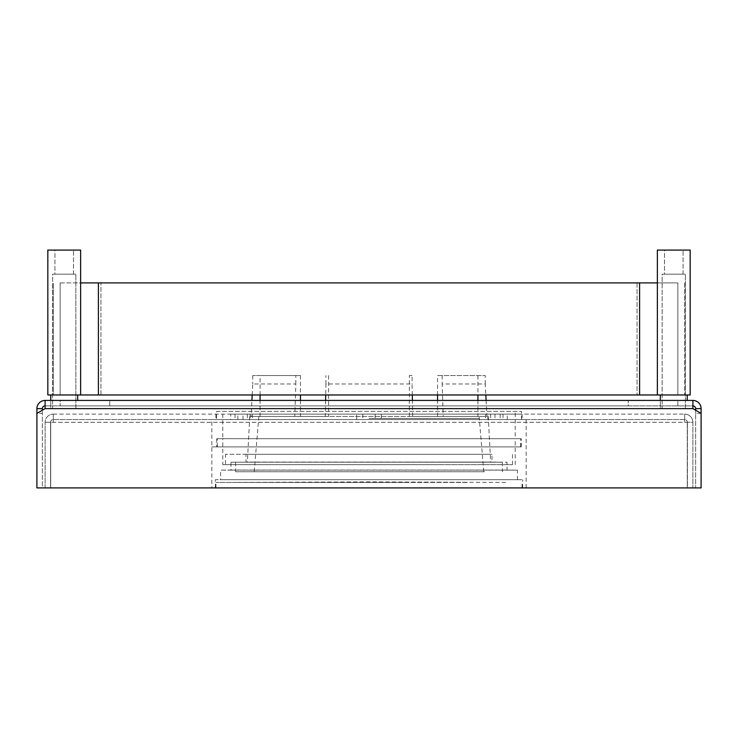 <?xml version="1.0" encoding="UTF-8"?>
<svg xmlns="http://www.w3.org/2000/svg" width="738" height="738" viewBox="0 0 738 738"><rect width="100%" height="100%" fill="white"/><g stroke="black" fill="none" stroke-linecap="round" stroke-linejoin="round"><path stroke-width="0.55" stroke-dasharray="3.69 2.77" d="M701.1 408.631L701.1 413.363L692.899 408.631L692.899 405.9L45.101 405.9L692.899 405.9L692.899 400.43L45.101 400.43A8.201 8.201 0 0 0 36.9 408.631L36.9 487.901L36.9 413.363L36.9 487.901L36.9 413.363L36.9 487.901L701.1 487.901L701.1 413.363L701.1 487.901L701.1 413.363L692.899 408.631L692.899 405.9A2.731 2.731 0 0 1 695.63 408.631L701.1 408.631A8.201 8.201 0 0 0 692.899 400.43L692.899 408.631L701.1 413.363L701.1 487.901L36.9 487.901L42.37 487.901L42.37 410.208M60.138 400.43L109.741 400.43L60.138 400.43L60.138 405.9L677.862 405.9L628.259 405.9L628.259 400.43L109.741 400.43L677.862 400.43L628.259 400.43L628.259 405.9L60.138 405.9L60.138 400.43M695.63 410.208L695.63 413.363L701.1 413.363L701.1 487.901L36.9 487.901L42.37 487.901L42.37 413.363L36.9 413.363L45.101 408.631L45.101 400.43L45.101 408.631L36.9 413.363L42.37 413.363L42.37 408.631A2.731 2.731 0 0 1 45.101 405.9M701.1 413.363L695.63 413.363L695.63 487.901L695.63 408.631M42.37 408.631L36.9 408.631M36.9 413.363L45.101 408.631L692.899 408.631L45.101 408.631L45.101 400.43M692.899 405.9L692.899 400.43M677.862 405.9L677.862 400.43L677.862 405.9M109.741 405.9L109.741 400.43L109.741 405.9M50.774 394.968L77.693 394.968L50.774 394.968L77.693 394.968L50.774 394.968L50.774 408.631L77.693 408.631L50.774 408.631L77.693 408.631L50.774 408.631L50.774 400.43M52.619 408.631L75.848 408.631L52.619 408.631L52.619 274.158L75.848 274.158L52.619 274.158L75.848 274.158L52.619 274.158L52.619 408.631L75.848 408.631L75.848 274.158L75.848 408.631L52.619 408.631M77.693 400.43L77.693 394.968M80.636 394.968L47.832 394.968L80.636 394.968L47.832 394.968L47.832 250.099L80.636 250.099L47.832 250.099L80.636 250.099L80.636 394.968L53.302 394.968L53.302 282.903L53.302 394.968L98.412 394.968L98.412 282.903L657.364 282.903M54.944 250.099L73.523 250.099L54.944 250.099L73.523 250.099L54.944 250.099L54.944 274.158L73.523 274.158L73.523 250.099L73.523 274.158L54.944 274.158L54.944 250.099M660.307 394.968L687.226 394.968L660.307 394.968L687.226 394.968L660.307 394.968L660.307 408.631L687.226 408.631L660.307 408.631L687.226 408.631L660.307 408.631L660.307 400.43M662.152 408.631L685.381 408.631L662.152 408.631L662.152 274.158L685.381 274.158L662.152 274.158L685.381 274.158L662.152 274.158L662.152 408.631L685.381 408.631L685.381 274.158L685.381 408.631L662.152 408.631M687.226 400.43L687.226 394.968M657.364 394.968L657.364 250.099L690.168 250.099L657.364 250.099L690.168 250.099L690.168 394.968L98.412 394.968M664.477 250.099L683.056 250.099L664.477 250.099L683.056 250.099L664.477 250.099L664.477 274.158L683.056 274.158L683.056 250.099L683.056 274.158L664.477 274.158L664.477 250.099M683.056 274.158L664.477 274.158L683.056 274.158M73.523 274.158L54.944 274.158L73.523 274.158M677.862 394.968L60.138 394.968L677.862 394.968L677.862 282.903L637.06 282.903L677.862 282.903L677.862 394.968M80.636 282.903L98.412 282.903M60.138 282.903L637.06 282.903L60.138 282.903L60.138 394.968L60.138 282.903M684.698 282.903L684.698 394.968L684.698 282.903M639.588 282.903L639.588 394.968M100.94 394.968L100.94 282.903L100.94 394.968M637.06 282.903L637.06 394.968L637.06 282.903M45.101 487.901L45.101 422.302A8.201 8.201 0 0 1 53.302 414.101A8.201 8.201 0 0 0 45.101 422.302L45.101 487.901L50.562 487.901L50.562 422.302A2.731 2.731 0 0 1 53.302 419.562L684.698 419.562A2.731 2.731 0 0 1 687.438 422.302A2.731 2.731 0 0 0 684.698 419.562L53.302 419.562A2.731 2.731 0 0 0 50.562 422.302L45.101 422.302L50.562 422.302L45.101 422.302L50.562 422.302L50.562 487.901L45.101 487.901M53.302 414.101L684.698 414.101L53.302 414.101L53.302 422.302L53.302 414.101L53.302 422.302L50.701 422.302L50.701 487.901L687.299 487.901L50.701 487.901L687.299 487.901L50.701 487.901L50.701 422.302L50.701 487.901L50.701 422.302L53.302 422.302L53.302 414.101M241.178 414.101L235.025 414.101L241.178 414.101M369 414.101L375.153 414.101L369 414.101M496.822 414.101L502.975 414.101L496.822 414.101M230.717 414.101L522.07 414.101L230.717 414.101L230.717 419.562L522.07 419.562L230.717 419.562M692.899 422.302A8.201 8.201 0 0 0 684.698 414.101A8.201 8.201 0 0 1 692.899 422.302L692.899 487.901L692.899 422.302L687.438 422.302L692.899 422.302M687.438 487.901L692.899 487.901L687.438 487.901L687.438 422.302L687.438 487.901M496.822 419.562L502.975 419.562L496.822 419.562M369 419.562L375.153 419.562L369 419.562M241.178 419.562L235.025 419.562L241.178 419.562M684.698 422.302L684.698 414.101L684.698 422.302L687.299 422.302L687.299 487.901L687.299 422.302L687.299 487.901L687.299 422.302L684.698 422.302L687.299 422.302L684.698 422.302L684.698 419.562L684.698 422.302L50.701 422.302L684.698 422.302M684.698 419.562L684.698 414.101L684.698 419.562M356.703 419.562L356.703 414.101L356.703 419.562M237.821 419.562L237.821 414.101M250.117 414.101L250.117 419.562M243.023 419.562L243.023 414.101M494.977 414.101L494.977 419.562M487.883 419.562L487.883 414.101M500.18 414.101L500.18 419.562M507.283 419.562L507.283 414.101M381.297 414.101L381.297 419.562L381.297 414.101M440.752 454.276L225.496 454.276L440.752 454.276M246.003 454.276L491.997 454.276L246.003 454.276L246.003 462.071L491.997 462.071L230.966 462.209L230.966 470.041L220.579 470.134L517.421 470.134L220.579 470.134L220.579 479.7L517.421 479.7L220.579 479.7M225.496 464.663L512.504 464.663L225.496 464.663L225.496 454.276M442.117 464.663L222.765 464.663L442.117 464.663M222.765 411.37L515.235 411.37L222.765 411.37L222.765 438.704L515.235 438.704L222.765 438.704L222.765 464.663M444.848 438.704L217.304 438.704L444.848 438.704M217.304 446.896L520.696 446.896L217.304 446.896L217.304 438.704M447.588 446.896L211.834 446.896L447.588 446.896M211.834 487.901L526.166 487.901L211.834 487.901L211.834 419.562L526.166 419.562L211.834 419.562M445.807 487.901L215.385 487.901L445.807 487.901M215.385 487.901L215.385 479.7L522.615 479.7L215.385 479.7M230.966 470.041L507.034 470.041L230.966 470.041M438.012 462.209L230.966 462.209L438.012 462.209M253.485 462.209L502.384 462.209L253.485 462.209M484.515 471.776L235.616 471.776L484.515 471.776M474.34 462.209L247.368 462.209L474.34 462.209M325.606 400.43L325.301 416.453L249.767 416.453L251.077 416.453L251.907 400.43M252.184 394.968L252.756 383.972L295.837 383.972L294.776 416.453L443.224 416.453L442.163 383.972L485.244 383.972L485.816 394.968M486.093 400.43L486.923 416.453L412.699 416.453L412.394 400.43M412.284 394.968L412.072 383.972L325.928 383.972L325.716 394.968M251.077 416.453L325.301 416.453M260.071 416.453L260.071 400.43M260.071 394.968L260.071 375.559L252.756 375.559L300.44 375.559L260.071 375.559M300.44 375.559L300.44 394.968M300.44 400.43L300.44 416.453L294.776 416.453M443.224 416.453L300.44 416.453M437.56 416.453L437.56 400.43M437.56 394.968L437.56 375.559L485.244 375.559L437.56 375.559M477.929 375.559L477.929 394.968M477.929 400.43L477.929 416.453L486.923 416.453M412.699 416.453L477.929 416.453M369 418.474L479.137 418.474L369 418.474M409.369 416.453L409.369 375.559L412.072 375.559L412.072 383.972M412.072 375.559L409.369 375.559M328.631 375.559L328.631 416.453M468.418 471.776L254.204 471.776L468.418 471.776M325.928 383.972L325.928 375.559M485.244 383.972L485.244 375.559M442.163 375.559L442.163 383.972M295.837 383.972L295.837 375.559M252.756 375.559L252.756 383.972M479.11 487.901L215.93 487.901L479.11 487.901M406.029 482.431L215.93 482.431L406.029 482.431M467.311 482.431L232.332 482.431L467.311 482.431M216.751 446.896L521.249 446.896L216.751 446.896L216.751 438.704L521.249 438.704L216.751 438.704M445.263 419.562L216.483 419.562L445.263 419.562M216.483 411.37L521.517 411.37L216.483 411.37L216.483 419.562M515.235 464.663L515.235 438.704L222.765 438.704L515.235 438.704L515.235 411.37M45.101 408.631L692.899 408.631M215.93 414.101L215.93 419.562M252.47 414.101L252.47 419.562M485.53 414.101L485.53 419.562M522.07 414.101L522.07 419.562M502.975 414.101L502.975 419.562M490.678 414.101L490.678 419.562M375.153 414.101L375.153 419.562M362.847 414.101L362.847 419.562M247.322 414.101L247.322 419.562M235.025 414.101L235.025 419.562M512.504 464.663L512.504 454.276M520.696 446.896L520.696 438.704M526.166 487.901L526.166 419.562M522.615 487.901L522.615 479.7M517.421 479.7L517.421 470.134L507.034 470.041L507.034 462.209L491.997 462.071L491.997 454.276M235.616 462.209L235.616 471.776M502.384 462.209L502.384 471.776M249.767 416.453L247.368 462.209M488.233 416.453L490.632 462.209M258.863 416.453L254.204 471.776M479.137 416.453L483.796 471.776M215.93 487.901L215.93 482.431M522.07 487.901L522.07 482.431M505.668 482.431L369 481.886L232.332 482.431M521.517 419.562L521.517 411.37M521.249 446.896L521.249 438.704"/><path stroke-width="1.11" d="M45.101 400.43L692.899 400.43A8.201 8.201 0 0 1 701.1 408.631L701.1 487.901L36.9 487.901L36.9 413.363L45.101 408.631L45.101 400.43A8.201 8.201 0 0 0 36.9 408.631L36.9 413.363M692.899 405.9A2.731 2.731 0 0 1 695.63 408.631L695.63 410.208M45.101 405.9A2.731 2.731 0 0 0 42.37 408.631L36.9 408.631M42.37 410.208L42.37 408.631M701.1 413.363L692.899 408.631L692.899 400.43M695.63 408.631L701.1 408.631M50.774 394.968L50.774 400.43M77.693 394.968L77.693 400.43M80.636 394.968L80.636 250.099L47.832 250.099L47.832 394.968L690.168 394.968L690.168 250.099L657.364 250.099L657.364 394.968M660.307 394.968L660.307 400.43M687.226 394.968L687.226 400.43M657.364 282.903L80.636 282.903M639.588 394.968L639.588 282.903M98.412 282.903L98.412 394.968M251.907 400.43L252.184 394.968M485.816 394.968L486.093 400.43M412.394 400.43L412.284 394.968M325.716 394.968L325.606 400.43M260.071 400.43L260.071 394.968M300.44 394.968L300.44 400.43M437.56 400.43L437.56 394.968M477.929 394.968L477.929 400.43M692.899 408.631L45.101 408.631"/></g></svg>
